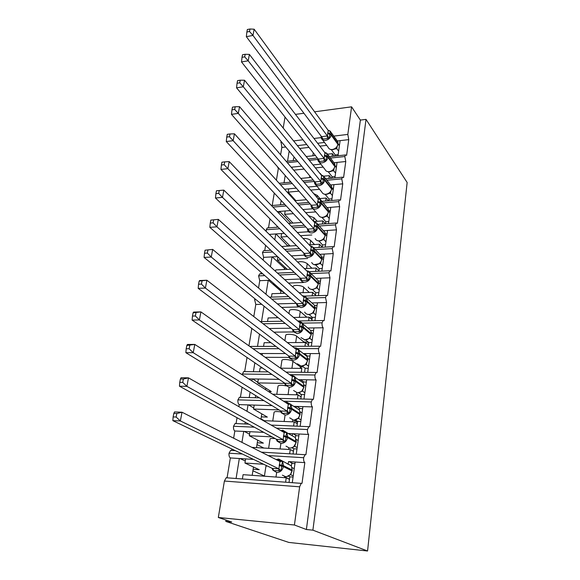 <?xml version="1.0" encoding="UTF-8"?>
<svg xmlns="http://www.w3.org/2000/svg" width="580" height="580" viewBox="0 0 580 580"><rect width="100%" height="100%" fill="white"/><g stroke="black" fill="none" stroke-linecap="round" stroke-linejoin="round"><path stroke-width="0.87" d="M314.585 111.809L351.589 106.829L360.368 120.089L366.024 119.371L407.146 182.482L367.568 551L288.804 542.423L225.801 521.405L231.739 522.007L218.326 517.49L224.395 481.045L226.171 477.753L227.092 477.71L230.369 457.946L239.33 458.504L236.089 478.493M226.019 520.079L225.801 521.405M337.995 155.752L340.105 140.635L337.444 140.947M330.404 158.079L344.803 156.528L345.528 154.94L346.615 155.338L348.747 139.628L340.105 140.635M332.014 156.404L332.405 153.656L327.599 154.186M315.404 155.527L306.218 156.535M294.742 157.796L293.654 157.919L293.219 160.609M332.405 153.656L334.29 156.158M287.535 161.225L289.173 151.104M285.744 146.979L281.829 147.436L280.611 154.802M334.892 177.915L337.06 162.422L334.16 162.726M326.808 180.278L341.75 178.85L342.519 177.175L343.592 177.538L345.774 161.516L337.06 162.422M328.867 178.495L329.273 175.631L323.691 176.175M311.054 177.415L300.759 178.422M289.768 182.258L289.978 180.946M329.273 175.631L331.354 178.256M284.033 182.809L285.215 175.53M279.045 168.504L278.327 168.577L276.399 180.221M331.731 200.513L333.95 184.65L330.767 184.947M323.082 202.92L338.633 201.63L339.445 199.868L340.518 200.187L342.736 183.838L333.95 184.65M325.656 201.028L326.083 198.034L319.188 198.628L321.161 200.658L321.392 202.906L320.247 202.413L319.275 207.06L311.772 207.662L311.337 205.262L317.398 204.827L318.26 198.925L239.554 106.684L238.293 113.404L317.354 204.769M306.465 199.716L294.908 200.702M326.083 198.034L328.389 200.796M280.466 204.82L281.169 200.492M272.208 205.508L274.267 193.082M328.512 223.575L330.781 207.321L327.272 207.604M319.217 226.012L335.457 224.873L336.32 223.017L337.371 223.3L339.641 206.611L330.781 207.321M322.379 224.011L322.821 220.9L313.758 221.56M301.614 222.444L288.586 223.394M322.821 220.9L325.387 223.8M276.827 227.251L277.03 226.019M279.06 213.483L279.393 211.439L277.262 211.613M268.504 227.846L269.983 218.906M325.22 247.109L327.548 230.456L323.647 230.724M315.208 249.567L332.217 248.595L333.123 246.645L334.167 246.884L336.48 229.854L327.548 230.456M319.036 247.464L319.5 244.231L309.198 244.847M296.445 245.608L281.684 246.493M319.5 244.231L322.241 247.152M274.797 239.786L275.739 233.95L269.258 234.385M264.726 250.625L265.604 245.34M321.864 271.121L324.242 254.069L319.87 254.308M311.01 273.601L328.904 272.817L329.861 270.766L330.89 270.969L333.254 253.576L324.242 254.069M315.629 271.404L316.107 268.04L304.355 268.583M290.899 269.214L275.768 269.925L275.543 271.339M316.107 268.04L318.899 270.831M270.432 266.699L272.02 256.904L263.61 257.361L263.161 260.094M260.877 273.861L261.123 272.382M318.435 295.64L320.878 278.168L315.897 278.378M306.733 298.113L325.518 297.555L326.54 295.387L327.548 295.553L329.962 277.798L320.878 278.168M312.149 295.836L312.642 292.342L299.164 292.791M284.889 293.262L271.976 293.69L271.433 297.105M312.642 292.342L315.484 295.01M265.966 294.248L268.221 280.329L259.746 280.676L258.535 287.992M314.933 320.675L317.434 302.782L311.888 302.927M302.448 323.125L322.067 322.813L323.14 320.53L324.133 320.66L326.598 302.528L317.434 302.782M308.596 320.784L309.111 317.159L293.552 317.463M278.284 317.753L268.105 317.949L267.539 321.494M309.111 317.159L312.004 319.689M261.529 321.595L264.031 306.168M261.725 304.297L255.809 304.457L253.793 316.579M311.358 346.238L313.918 327.91L307.712 327.99M297.707 348.66L318.536 348.623L319.674 346.216L320.646 346.311L323.169 327.787L313.918 327.91M304.964 346.26L305.5 342.505L287.397 342.599M270.911 342.678L264.146 342.715L263.567 346.376M305.5 342.505L308.451 344.89M257.513 346.398L259.492 334.152M252.227 328.722L251.785 328.729L248.943 345.861M307.704 372.36L310.329 353.582L303.92 353.575L303.862 353.988M291.029 374.68L314.933 374.999L316.136 372.454L317.086 372.52L319.66 353.59L310.329 353.582M301.259 372.28L301.81 368.394L280.531 368.191M262.523 368.017L260.115 367.995L259.507 371.787M301.81 368.394L300.339 367.285M253.402 371.715L254.852 362.797M244.673 371.613L247.022 357.469M303.978 399.04L306.661 379.806L298.678 379.675M283.533 401.172L311.25 401.954L312.526 399.272L313.439 399.301L316.071 379.958L306.661 379.806M297.467 398.866L298.04 394.849L272.673 394.226M255.367 397.735L255.707 395.589M298.04 394.849L301.107 396.923M249.212 397.568L250.096 392.138M251.908 380.951L252.235 378.936L248.668 378.878M246.986 411.285L248.023 404.891L239.206 404.615C238.148 403.789 237.72 402.208 237.923 399.866L239.38 397.3L240.403 397.329L242.085 387.223M300.164 426.271L302.919 406.609L296.394 406.406L296.22 407.646M276.508 428.149L307.48 429.519L308.836 426.677L309.72 426.677L312.41 406.906L302.919 406.609M293.596 426.032L294.19 421.885L263.385 420.652M294.19 421.885L297.315 423.791M244.934 423.965L245.217 422.197M241.947 442.38L243.723 431.411L234.835 430.998C233.755 430.215 233.319 428.635 233.53 426.257L235.067 423.552L236.067 423.552L237.031 417.716M238.866 406.645L239.206 404.615M296.271 454.111L299.084 434.007L292.508 433.695L292.211 435.754M268.156 455.568L303.63 457.7L305.058 454.698L305.914 454.669L308.661 434.456L299.084 434.007M289.645 453.799L290.254 449.529L251.887 447.383M290.254 449.529L293.437 451.254M230.369 457.946C229.267 457.214 228.825 455.634 229.035 453.219L230.666 450.363L231.623 450.341L231.855 448.978M233.638 438.197L234.835 430.998M299.693 148.465L308.988 147.4M319.856 146.153L326.692 145.362M324.495 142.455L317.637 143.26M306.726 144.529L297.388 145.616M293.705 170.15L304.116 169.077M315.411 167.91L323.169 167.112M320.805 164.125L313.012 164.945M301.673 166.134L292.182 167.127L292.015 168.164M296.293 188.137L288.717 188.841L288.188 192.132L298.946 191.154M310.72 190.088L319.522 189.29M316.97 186.224L308.118 187.043M290.536 210.547L285.179 210.975L284.642 214.339L293.422 213.65M305.74 212.686L315.752 211.903M312.968 208.749L302.912 209.554M284.316 233.37L281.575 233.559L281.032 236.981L287.477 236.56M300.418 235.712L311.822 234.965M308.488 231.739L297.33 232.493M277.849 256.896L277.341 260.079L281.017 259.891M294.691 259.173L307.719 258.492M304.282 255.156L291.29 255.86M288.463 283.069L303.42 282.489M300.23 279.016L284.7 279.654M281.597 307.4L298.454 306.98M296.286 303.355L277.399 303.869M273.919 332.159L293.552 331.941M291.145 328.207L269.192 328.498M265.154 357.324L289.036 357.403M303.92 353.575L303.325 353.568M285.469 353.546L262.421 353.517L262.153 355.199M279.19 379.363L258.354 379.03L257.73 382.901L284.649 383.395M272.085 405.645L254.192 405.087L253.561 409.045L279.009 409.9M296.394 406.406L293.712 406.319M263.777 432.354L249.944 431.701L249.298 435.747L272.02 436.863M292.508 433.695L288.296 433.499M292.291 482.575L295.169 462.013L288.528 461.6L288.245 463.579M360.368 120.089L306.385 529.511L294.423 525.001L299.642 486.816L301.208 483.358L302.02 483.299L304.833 462.623L295.169 462.013M285.599 482.19L286.223 477.782L243.085 474.672L242.418 478.855M286.223 477.782L289.478 479.326M253.561 459.403L245.601 458.903L244.941 463.036L263.668 464.254M351.589 106.829L347.819 134.422L348.747 139.628M344.803 156.528L345.774 161.516M341.75 178.85L342.736 183.838M338.633 201.63L339.641 206.611M335.457 224.873L336.48 229.854M332.217 248.595L333.254 253.576M328.904 272.817L329.962 277.798M325.518 297.555L326.598 302.528M322.067 322.813C321.914 325.133 322.277 326.786 323.169 327.787M318.536 348.623C318.376 350.98 318.754 352.64 319.66 353.59M314.933 374.999C314.773 377.399 315.15 379.052 316.071 379.958M311.25 401.954C311.083 404.398 311.467 406.043 312.41 406.906M307.48 429.519C307.306 431.998 307.704 433.644 308.661 434.456M303.63 457.7C303.449 460.23 303.855 461.868 304.833 462.623M280.995 141.274L281.829 147.436M285.034 117.058L283.2 128.057M268.207 371.889L243.6 371.599L242.164 374.724M243.6 371.599L244.586 371.613M251.125 327.896L251.785 328.729M254.895 298.743L254.613 299.679L255.809 304.457M262.704 273.774L259.673 273.912L258.579 275.892L259.746 280.676M259.673 273.912L260.493 273.876M270.831 250.27L263.501 250.698L262.457 252.583L263.61 257.361M263.501 250.698L264.277 250.654M278.161 227.157L267.25 227.94L266.263 229.731L266.242 231.449M267.25 227.94L267.989 227.882M277.436 166.67L278.327 168.577M295.459 114.383L303.92 113.245M319.094 172.47L321.755 175.145M313.7 193.582L317.26 195.409L319.935 198.563M295.844 200.622L288.188 192.132M308.4 215.63L313.998 217.71L317.216 221.306M292.958 223.075L284.642 214.339M303.036 238.431C306.334 238.3 308.879 238.975 310.662 240.454L314.519 244.528M290.094 245.993L281.032 236.981M297.663 262.066C301.23 261.239 304.435 261.769 307.262 263.661L311.873 268.236M287.281 269.381L277.341 260.079M292.987 287.18L293.052 286.759C292.82 284.635 301.665 285.106 303.789 287.332L309.299 292.45M315.498 294.894L314.186 293.785M284.541 293.277L273.579 283.649M288.992 313.62L289.413 310.829C289.152 308.843 298.084 309.379 300.251 311.496L306.834 317.202M312.142 318.717L310.931 317.659L309.713 317.688M284.903 340.663L285.693 335.407C285.411 333.551 294.43 334.16 296.634 336.154L303.956 342.048L307.48 342.026L308.712 343.026M280.742 368.191L281.902 360.492C281.59 358.781 290.696 359.469 292.951 361.333L300.404 366.864L303.333 366.894M276.79 394.327L278.03 386.113C278.762 385.062 281.409 384.975 285.962 385.838M268.482 391.551L271.273 391.616L257.73 382.901M272.752 421.029L274.079 412.278C274.543 411.445 276.798 411.329 280.858 411.93M260.942 419.253L261.312 416.868L267.358 417.1L253.561 409.045M261 418.854L264.197 420.688M268.627 448.318L270.034 439.009C270.251 438.4 271.962 438.262 275.174 438.589M256.512 447.637L257.266 442.801L263.363 443.12L249.298 435.747M256.998 444.541L263.813 448.05M229.035 453.219L242.346 454.017M245.601 458.903L239.33 458.504M298.627 392.841L301.411 394.741M293.893 420.203L297.511 422.414M284.649 476.927L289.493 479.225M264.415 476.209L265.908 466.32L267.068 465.892M252.191 475.332L253.134 469.271L259.282 469.698L244.941 463.036M252.902 470.764L264.444 476.028M294.423 525.001L218.326 517.49M367.568 551L312.895 530.163L306.385 529.511M366.024 119.371L312.895 530.163M303.884 342.512L303.956 342.048M300.186 368.38L300.404 366.864M296.402 394.813L296.692 392.798M292.537 421.82L292.784 420.094M288.579 449.435L288.833 447.688M284.541 477.659L284.736 476.289M253.489 467.001L253.134 469.271M240.055 458.555L245.268 460.998M257.68 440.14L257.266 442.801M244.332 431.44L249.545 434.195M261.783 413.845L261.312 416.868M248.544 404.912L253.736 407.958M265.8 388.092L265.553 389.673M252.684 378.943L257.839 382.263M276.943 316.665L276.769 317.782M268.518 280.314L280.923 291.174L280.575 293.407M272.288 256.889L284.497 268.272L284.301 269.526M275.993 233.936L287.948 246.123M279.625 211.424L290.906 223.227M233.53 426.257L254.315 427.177M249.944 431.701L243.723 431.411M237.923 399.866L263.885 400.606M254.192 405.087L248.023 404.891M242.23 374.035L271.94 374.426M289.681 374.665L290.841 374.68M258.354 379.03L252.235 378.936M252.996 348.725L278.958 348.689M262.421 353.517L259.775 353.517M263.074 323.756L285.23 323.401M254.613 299.679L255.998 299.642M271.81 299.164L290.95 298.591M258.579 275.892L264.806 275.623M279.546 274.978L296.228 274.246M270.077 280.249L268.221 280.329M262.457 252.583L272.658 251.995M286.52 251.205L301.165 250.371M277.544 256.606L272.02 256.904M266.263 229.731L279.77 228.781M292.871 227.86L305.812 226.954M281.575 233.559L275.739 233.95M272.904 207.082L286.274 205.972M298.736 204.936L310.22 203.986M285.179 210.975L279.393 211.439M280.445 184.701L292.284 183.57M304.188 182.432L314.28 181.475M288.717 188.841L284.541 189.225M287.354 162.712L297.881 161.573M309.299 160.348L317.695 159.442M292.182 167.127L291.211 167.228M295.314 420.043L297.642 421.471M296.532 393.892L297.953 394.849M289.202 461.644L292.806 463.492M293.067 433.724L296.503 435.718M296.873 406.421L300.172 408.552M300.614 379.712L303.797 381.981M304.29 353.575L307.371 355.975M280.923 291.174L282.105 291.138M284.497 268.272L286.02 268.207M287.999 245.819L289.804 245.71M278.03 459.715L282.438 461.26L281.068 470.713L274.007 470.699L272.883 470.155L272.259 468.379L278.886 468.858L279.959 461.499L182.011 412.221L180.365 420.964L278.828 468.821M173.811 413.424L174.522 411.945L182.011 412.221L176.813 413.54L173.811 413.424L173.137 416.918L176.146 417.042L176.813 413.54M176.146 417.042L180.365 420.964L172.854 420.652L272.259 468.379M293.241 475.832L290.428 474.665L286.658 476.637M293.067 477.05L289.833 476.818L288.427 476.144M291.37 465.907L291.718 463.42L294.945 463.63M289.036 482.444L289.833 476.818M294.234 468.691L292.117 467.625M290.964 473.983L290.841 474.665M282.438 461.26L279.959 461.499M281.068 470.713L278.886 468.858M173.137 416.918L172.854 420.652M282.257 430.911L286.621 432.383L285.28 441.626L283.163 441.938L277.168 441.206L276.573 439.357L283.134 439.72L284.178 432.535L188.486 377.855L186.883 386.352L283.076 439.684M180.409 378.965L181.069 377.732L188.486 377.855L183.389 379.015L180.409 378.965L179.756 382.365L182.736 382.416L183.389 379.015M182.736 382.416L186.883 386.352L179.452 386.2L276.573 439.357M297.199 447.513L294.357 446.223M296.996 448.956L293.785 448.775L291.965 447.782M295.38 437.479L295.633 435.674L298.83 435.826M293.052 454.002L293.785 448.775M298.171 440.532L296.162 439.386M295.002 445.404L294.85 446.209M290.355 448.108C292.204 447.789 293.342 447.332 293.777 446.745L296.141 442.504M294.799 446.187L294.423 446.143M286.621 432.383L284.178 432.535M285.28 441.626L283.134 439.72M179.756 382.365L179.452 386.2M286.389 402.752L290.711 404.166L289.406 413.192L282.482 413.33L281.365 412.909L280.785 410.988L287.288 411.242L288.311 404.224L194.786 344.426L193.227 352.698L287.231 411.205M186.832 345.448L187.442 344.455L194.786 344.426L186.832 345.448L186.194 348.754L189.145 348.747L189.776 345.433M189.145 348.747L193.227 352.698L185.861 352.691L280.785 410.988M301.071 419.818L298.207 418.412M300.839 421.479L297.656 421.348L295.459 420M299.294 409.741L299.469 408.53L302.637 408.632M296.974 426.177L297.656 421.348M302.02 412.996L300.114 411.771M298.946 417.462L298.772 418.39M293.966 420.196L298.454 418.108L300.172 413.786L299.411 409.98L295.655 407.573M298.714 418.361L297.982 418.521M290.711 404.166L288.311 404.224M289.406 413.192L287.288 411.242M186.194 348.754L185.861 352.691M292.443 376.594L292.82 375.695L294.705 376.572L293.429 385.403L285.462 385.25L284.903 383.257L291.349 383.409L292.349 376.543L200.912 311.895L199.389 319.95L291.29 383.373M193.075 312.837L193.633 312.069L200.912 311.895L193.075 312.837L192.458 316.056L195.38 315.991L195.996 312.772M195.38 315.991L199.389 319.95L192.103 320.08L284.903 383.257M304.855 392.733L302.601 391.174L301.832 391.224M304.594 394.588L301.448 394.516L298.91 392.79M303.123 382.611L303.217 381.966L306.356 382.024M300.817 398.96L301.448 394.516M305.79 386.055L303.971 384.765M302.811 390.144L302.601 391.174M293.56 390.5L297.518 392.885L301.527 391.543L303.884 387.389M302.55 391.145L301.839 391.196M294.705 376.572L292.349 376.543M293.429 385.403L291.349 383.409M192.458 316.056L192.103 320.08M296.409 349.544L296.75 348.732L298.62 349.595L297.366 358.23L289.471 358.201L288.934 356.135L295.314 356.2L296.242 349.443L206.871 280.234L205.393 288.071L295.263 356.156M199.157 281.097L199.672 280.546L206.871 280.234L199.157 281.097L198.556 284.229L201.448 284.113L202.043 280.974M201.448 284.113L205.393 288.071L198.179 288.347L288.934 356.135M308.56 366.226L306.349 364.552L305.537 364.624M308.277 368.286L305.152 368.249L302.325 366.139M306.871 356.069L309.995 355.982M304.58 372.324L305.152 368.249M309.474 359.694L307.741 358.353M306.581 363.421L306.349 364.552M300.955 366.154L305.269 364.849L307.632 360.738M306.298 364.515L305.609 364.465M298.62 349.595L297.438 349.631M297.366 358.23L295.314 356.2M198.556 284.229L198.179 288.347M300.288 323.096L300.592 322.357L302.441 323.205L301.216 331.651L293.386 331.738L292.871 329.614L299.2 329.585L300.157 323.017L212.679 249.407L211.236 257.041L299.149 329.534M205.073 250.198L212.679 249.407L205.073 250.198L204.493 253.25L207.357 253.076L207.937 250.024M207.357 253.076L211.236 257.041L204.088 257.44L292.871 329.614M312.192 340.293L310.017 338.502L309.104 338.604M311.873 342.526L308.777 342.548L305.704 340.047M308.255 346.253L308.777 342.548M313.084 333.892L311.424 332.5M310.271 337.277L310.017 338.502M304.348 339.981L308.93 338.727L311.293 334.653M309.966 338.466L309.299 338.314M302.441 323.205L300.157 323.017M301.216 331.651L299.2 329.585M204.493 253.25L204.088 257.44M310.793 330.52L313.562 330.484M304.05 297.199L304.348 296.561L306.182 297.388L304.986 305.653L297.221 305.856L296.728 303.666L302.999 303.543L303.935 297.119L218.334 219.385L216.935 226.816L302.949 303.5M210.844 220.095L218.334 219.385L210.844 220.095L210.272 223.068L213.106 222.85L213.672 219.878M213.106 222.85L216.935 226.816L209.851 227.338L296.728 303.666M315.738 314.904L313.613 313.004L312.555 313.135M315.404 317.318L312.33 317.376L309.046 314.49M311.859 320.726L312.33 317.376M316.615 308.64L315.027 307.197M313.882 311.685L313.613 313.004M307.683 314.353C308.473 314.868 310.082 314.476 312.519 313.164L314.882 309.125M313.562 312.961L312.91 312.714M306.182 297.388L303.935 297.119M304.986 305.653L302.999 303.543M210.272 223.068L209.851 227.338M314.628 305.587L317.05 305.522M307.799 271.889L308.031 271.31L309.843 272.121L308.676 280.212L300.976 280.517L300.498 278.277L306.711 278.067L307.632 271.781L223.844 190.124L222.474 197.367L306.668 278.016M218.711 193.401L219.262 190.508L216.456 190.769L215.905 193.669L218.711 193.401L222.474 197.367L215.463 198.012L300.498 278.277M319.217 290.043L317.13 288.043L315.933 288.209M318.855 292.625L315.81 292.726L312.344 289.456M315.382 295.735L315.81 292.726M320.073 283.91L318.543 282.416M317.412 286.643L317.13 288.043M310.967 289.26C311.649 289.869 313.33 289.5 316.02 288.144L318.391 284.135M317.079 287.999L316.448 287.658M309.843 272.121L307.632 271.781M308.676 280.212L306.711 278.067M223.844 190.124L219.262 190.508M215.905 193.669L215.463 198.012M318.326 281.162L320.472 281.075M311.431 247.109L311.634 246.594L313.432 247.392L312.279 255.309L304.652 255.722L304.188 253.424L310.351 253.134L311.25 246.978L229.209 161.61L227.882 168.671L310.3 253.083M224.17 164.706L224.714 161.878L221.93 162.19L221.393 165.01L224.17 164.706L227.882 168.671L220.936 169.418L304.188 253.424M322.618 265.698L320.566 263.595L319.239 263.806M322.233 268.446L319.217 268.583L315.614 264.944M318.84 271.259L319.217 268.583M323.459 259.688L321.987 258.158M320.87 262.124L320.566 263.595M314.193 264.683L319.457 263.646L320.457 262.682L321.835 259.666M320.522 263.552L319.913 263.124M311.728 246.261L314.157 248.472L313.41 247.377L311.25 246.978M312.279 255.309L310.351 253.134M229.209 161.61L224.714 161.878M221.393 165.01L220.936 169.418M321.885 257.23L323.814 257.129M314.983 222.843L315.157 222.394L316.934 223.177L315.81 230.927L308.248 231.442L307.799 229.085L313.911 228.723L314.788 222.698L234.45 133.806L233.153 140.686L313.867 228.672M229.499 136.728L230.021 133.973L227.273 134.321L226.744 137.076L229.499 136.728L233.153 140.686L226.273 141.542L307.799 229.085M325.953 241.845L323.937 239.656L322.465 239.91M325.547 244.753L322.552 244.927L318.833 240.939M322.219 247.283L322.552 244.927M326.779 235.966L325.351 234.385M324.256 238.105L323.937 239.656M317.376 240.606C319.16 241.273 320.972 240.954 322.813 239.656L323.857 238.648L325.199 235.698M323.894 239.605L323.306 239.09M315.505 222.191L317.695 224.322L316.905 223.155L314.788 222.698M315.81 230.927L313.911 228.723M234.45 133.806L230.021 133.973M226.744 137.076L226.273 141.542M325.322 233.783L327.098 233.667M318.464 199.085L318.616 198.694L320.37 199.462L320.247 202.413L317.724 201.34M234.69 109.439L235.204 106.756L232.478 107.148L231.964 109.83L234.69 109.439L238.293 113.404L231.471 114.354L311.337 205.262M329.223 218.486L327.243 216.202L325.605 216.507M328.795 221.531L325.822 221.749L322.016 217.42M325.539 223.786L325.822 221.749M330.027 212.715L328.642 211.091M327.577 214.585L327.243 216.202M320.515 217.014C322.313 217.783 324.176 217.493 326.105 216.151L327.192 215.107L328.498 212.222M327.2 216.151L326.627 215.557M320.37 199.462L318.26 198.925M319.275 207.06L317.398 204.827M239.554 106.684L235.204 106.756M231.964 109.83L231.471 114.354M328.65 210.801L330.31 210.67M321.871 175.812L323.742 176.24L322.661 183.679L315.223 184.375L314.628 182.424M239.757 82.824L240.258 80.2L237.554 80.627L237.053 83.252L239.757 82.824L243.303 86.782L244.535 80.228L321.61 175.581L320.812 181.417L243.303 86.782L236.553 87.826L314.802 181.924L320.769 181.359M315.223 184.375L314.802 181.924M332.42 195.59L330.477 193.22L328.664 193.575M331.977 198.78L329.027 199.034L325.155 194.373M328.787 200.76L329.027 199.034M333.21 189.936L331.861 188.261M330.825 191.545L330.477 193.22M323.604 193.908C325.409 194.764 327.316 194.503 329.331 193.133L330.455 192.045L331.731 189.218M330.433 193.169L329.882 192.495M323.742 176.24L321.654 175.638M322.661 183.679L320.812 181.417M244.535 80.228L240.258 80.2M237.053 83.252L236.553 87.826M331.869 188.275L333.464 188.13M325.206 153.018L327.033 153.482L325.982 160.776L318.601 161.559L318.007 159.572M244.702 56.855L245.188 54.288L242.512 54.759L242.019 57.311L244.702 56.855L248.196 60.806L249.4 54.404L324.981 152.823L324.155 158.492L248.196 60.806L241.505 61.937L318.202 159.065L324.111 158.427M318.601 161.559L318.202 159.065M335.559 173.152L333.652 170.694L331.644 171.107M335.095 176.472L332.173 176.762L328.251 171.789M331.97 178.198L332.173 176.762M336.335 167.606L335.008 165.88M334.007 168.961L333.652 170.694M326.656 171.26C328.447 172.202 330.397 171.97 332.485 170.571L333.652 169.447L334.899 166.678M333.609 170.643L333.072 169.897M327.033 153.482L324.981 152.823M325.982 160.776L324.155 158.492M249.4 54.404L245.188 54.288M242.019 57.311L241.505 61.937M335.233 166.17L336.552 166.032M328.476 130.681L330.267 131.189L329.23 138.33L321.914 139.2L321.32 137.184M249.523 31.501L250.002 29L247.348 29.5L246.87 31.994L249.523 31.501L252.974 35.445L254.149 29.203L328.244 130.471L327.432 136.024L252.974 35.445L246.34 36.663L321.53 136.662L327.388 135.959M321.914 139.2L321.53 136.662M338.633 151.148L336.762 148.618L334.544 149.096M338.154 154.606L335.255 154.925L331.296 149.662M335.095 156.071L335.255 154.925M339.394 145.718L338.096 143.941M337.125 146.827L336.762 148.618M329.657 149.067C331.441 150.082 333.413 149.879 335.581 148.451L336.784 147.298L338.002 144.587M336.719 148.56L336.197 147.74M327.743 132.711L331.274 134.386L331.107 132.487L330.259 131.189L328.244 130.471M329.23 138.33L327.432 136.024M254.149 29.203L250.002 29M246.87 31.994L246.34 36.663M338.495 144.493L339.583 144.369M347.819 134.422L333.746 136.104M321.102 137.619L313.961 138.475M302.977 139.787L293.589 140.911M281.858 142.31L280.8 142.441M299.642 486.816L224.395 481.045M275.993 477.043L276.66 472.497M280.104 448.956L280.916 443.446M284.135 421.486L285.077 415.048M288.071 394.603L289.115 387.491M291.928 368.3L292.951 361.333M295.699 342.555L296.634 336.154M299.396 317.347L300.251 311.496M303.014 292.661L303.789 287.332M306.552 268.482L307.262 263.661M310.024 244.796L310.662 240.454M313.476 221.248L313.998 217.71M316.97 197.41L317.26 195.409M320.392 174.072L320.464 173.543M278.762 459.063L291.298 465.791L292.262 470.112L291.298 465.791L286.701 463.471M276.044 459.534L278.451 459.077L282.663 461.426L283.489 465.697L279.299 464.638M282.366 475.165L285.556 476.68C288.985 476.542 291.131 474.607 292.001 470.866L292.124 469.996L283.489 465.697L283.359 466.581C282.46 470.387 280.27 472.366 276.79 472.512L272.962 470.199M279.168 465.522L283.359 466.581L292.132 470.996M279.981 461.513L280.488 460.317M278.922 471.033L278.762 468.814M274.007 470.699L272.31 468.379M286.02 446.158L289.63 448.123C293.031 447.934 295.155 446.013 296.01 442.351L295.409 437.581L296.264 441.634L287.665 436.711L283.54 435.587M296.257 441.655L296.141 442.475L287.542 437.566C286.658 441.293 284.497 443.258 281.046 443.453L277.233 441.228M282.975 430.309L286.948 432.724L287.665 436.711L287.542 437.566L283.41 436.45M294.807 446.216L294.444 446.136M284.229 432.557L284.693 431.469M283.163 441.938L283.018 439.676M278.291 441.685L276.617 439.357M300.172 413.815L299.411 409.98L291.124 404.659L291.755 408.378L287.68 407.196M286.926 402.208L291.124 404.659L286.759 402.201L285.404 402.368M289.71 417.846L293.618 420.196C296.989 419.963 299.091 418.057 299.933 414.468L300.048 413.641L291.755 408.378L291.631 409.219C290.769 412.866 288.623 414.809 285.208 415.055L281.401 412.909M287.557 408.037L291.631 409.219L300.056 414.613M298.729 418.39L298.323 418.296M288.383 404.26L288.804 403.267M287.31 413.497L287.173 411.198M282.482 413.33L280.829 410.988M291.32 374.738L303.318 382.974L304 386.555L303.318 382.974L299.947 380.582M289.869 374.796L290.769 374.716L295.198 377.203L295.749 380.676L291.733 379.436M297.518 392.885C300.861 392.609 302.941 390.717 303.768 387.201L303.876 386.396L295.749 380.676L295.633 381.502C294.778 385.069 292.661 387.005 289.275 387.295L285.483 385.236M291.61 380.262L295.633 381.502L303.884 387.36L304 386.555M302.557 391.181L302.115 391.065M292.305 376.522L293.422 376.659M291.363 385.7L291.232 383.365M286.571 385.606L284.947 383.25M307.741 359.948L307.132 356.533L304.116 354.192M295.611 347.891L299.171 350.342L299.657 353.59L295.691 352.299M297.33 363.769L301.339 366.168C304.645 365.849 306.704 363.972 307.516 360.528L307.625 359.738L299.657 353.59L299.541 354.394C298.7 357.896 296.605 359.81 293.255 360.144L289.478 358.179M295.575 353.104L299.541 354.394L307.632 360.702L307.132 356.533L299.171 350.342C298.156 348.681 296.663 347.84 294.698 347.833L294.205 347.862M306.305 364.559L305.827 364.428M295.321 358.52L295.205 356.149M290.58 358.498L288.978 356.135M311.402 333.877L310.858 330.651L308.161 328.374M299.795 321.639L303.05 324.06L303.478 327.106L299.57 325.757M301.027 337.618L305.073 340.025C308.342 339.67 310.387 337.799 311.185 334.428L311.293 333.652L303.478 327.106L303.362 327.888C302.543 331.318 300.469 333.217 297.141 333.594L293.393 331.724M299.454 326.547L303.362 327.888L311.3 334.617L310.858 330.651L303.05 324.06C302.448 322.603 300.947 321.762 298.54 321.53L298.403 321.537M309.974 338.51L309.292 338.357M300.31 323.067L301.361 323.198M299.193 331.934L299.091 329.534M294.495 331.985L292.914 329.607M314.991 308.364L314.498 305.312L312.091 303.115M303.876 295.959L306.842 298.33L307.212 301.187L303.355 299.795M304.66 312.04C305.486 313.62 306.842 314.418 308.719 314.44C311.967 314.041 313.99 312.192 314.773 308.886L314.882 308.125L307.212 301.187L307.103 301.955C306.291 305.312 304.239 307.197 300.947 307.618L297.221 305.841M303.246 300.563L307.103 301.955L314.889 309.082L314.498 305.312L306.842 298.33C305.979 296.714 304.522 295.865 302.47 295.793M297.192 305.798L296.279 303.275M313.57 313.012L312.874 312.837M302.985 305.921L302.89 303.492M298.323 306.044L296.764 303.659M318.5 283.395L318.058 280.488L315.911 278.393M307.857 270.845L310.539 273.137L310.873 275.826L307.067 274.383M308.219 287.006C309.031 288.601 310.387 289.398 312.301 289.398C315.52 288.963 317.514 287.122 318.289 283.881L318.391 283.142L310.873 275.826L310.764 276.58C309.966 279.864 307.937 281.742 304.674 282.192C302.738 282.206 301.361 281.401 300.549 279.785L300.027 277.827M306.958 275.137L310.764 276.58L318.398 284.091L318.507 283.352L318.058 280.488L310.539 273.137L306.428 270.606M317.086 288.05L316.354 287.861M306.697 280.474L306.61 278.016M302.071 280.662L300.541 278.262M321.936 258.941L321.537 256.179L319.623 254.178M311.707 262.501C312.497 264.103 313.86 264.893 315.803 264.871C318.993 264.4 320.972 262.573 321.733 259.398L321.537 256.179L314.157 248.472L314.454 251.002L310.692 249.516M310.59 250.255L314.345 251.742L321.733 259.398L321.835 258.673L314.454 251.002L314.345 251.742C313.562 254.961 311.554 256.824 308.321 257.31C306.356 257.346 304.971 256.548 304.181 254.924L303.695 252.923M320.53 263.603L319.761 263.4M310.322 255.562L310.249 253.076M305.74 255.809L304.232 253.409M325.3 234.987L324.938 232.355L323.227 230.463M315.129 238.503C315.897 240.12 317.267 240.903 319.232 240.852C322.393 240.345 324.351 238.539 325.104 235.415L324.938 232.355L317.695 224.322L317.956 226.7L314.244 225.17M314.142 225.895L317.855 227.418L325.104 235.415L325.206 234.704L317.956 226.7L317.855 227.418C317.086 230.586 315.092 232.428 311.888 232.957C309.894 233.015 308.517 232.225 307.741 230.594L307.298 228.549M323.901 239.663L323.096 239.438M313.882 231.181L313.809 228.665M309.336 231.485L307.842 229.078M328.599 211.526L328.265 209.01L326.743 207.219M312.823 208.582L318.485 215.006C319.239 216.623 320.602 217.399 322.589 217.319C325.728 216.782 327.664 214.992 328.403 211.932L328.505 211.236L321.392 202.906L321.291 203.609C320.53 206.712 318.558 208.539 315.382 209.097C313.367 209.184 311.982 208.408 311.228 206.777L310.829 204.682M317.623 202.043L321.291 203.609L328.505 212.171L328.265 209.01L320.327 199.44M327.2 216.21L326.359 215.963M317.361 207.299L317.296 204.762M312.852 207.662L311.38 205.248M331.825 188.536L331.528 186.137L330.158 184.44M322.77 175.537L324.546 177.473L324.757 179.597L321.132 177.995M316.078 185.158L321.777 191.987C322.509 193.604 323.879 194.365 325.88 194.271C328.998 193.698 330.912 191.915 331.644 188.913L331.738 188.232L324.757 179.597L324.655 180.286C323.908 183.331 321.958 185.143 318.804 185.738C316.774 185.846 315.389 185.085 314.65 183.447L314.295 181.308M321.03 178.684L324.655 180.286L331.738 189.167L331.528 186.137L323.676 176.204M330.44 193.234L329.549 192.966M320.769 183.911L320.711 181.359M316.303 184.331L314.846 181.917M334.993 166.01L334.718 163.712L333.493 162.11M326.264 152.917L327.86 154.751L328.048 156.76L324.474 155.121M319.29 162.219L325.01 169.432C325.721 171.049 327.091 171.796 329.106 171.68C332.195 171.078 334.094 169.309 334.812 166.366L334.906 165.691L328.048 156.76L327.946 157.441C327.214 160.428 325.279 162.226 322.154 162.85C320.109 162.98 318.724 162.233 318.007 160.602L317.688 158.42M324.372 155.803L327.946 157.441L334.906 166.627L334.718 163.712L326.953 153.439M333.609 170.708L332.688 170.426M324.104 161.001L324.06 158.427M319.674 161.472L318.239 159.05M338.096 143.927L337.843 141.723L336.748 140.215M322.451 139.744L328.178 147.334C328.867 148.944 330.238 149.676 332.275 149.531C335.334 148.908 337.212 147.146 337.915 144.26L338.01 143.601L331.274 134.386L331.18 135.053C330.455 137.982 328.541 139.773 325.438 140.425C323.379 140.577 322.001 139.845 321.298 138.221L321.023 135.995M327.642 133.378L331.18 135.053L338.01 144.529L337.843 141.723L330.172 131.131M336.719 148.632L335.755 148.328M327.374 138.555L327.337 135.959M322.98 139.077L321.567 136.648M301.208 483.358L226.171 477.753M305.058 454.698L261.363 452.153M235.292 450.631L230.666 450.363M308.836 426.677L271.135 425.082M248.755 424.132L235.067 423.552M312.526 399.272L279.161 398.373M259.376 397.844L239.38 397.3M316.136 372.454L286.056 372.099M319.674 346.216L292.175 346.296M275.819 346.347L249.733 346.419M323.14 320.53L297.728 320.972M282.562 321.233L260.304 321.617M326.54 295.387L304.312 296.083M288.651 296.568L269.439 297.17M329.861 270.766L309.459 271.679M294.234 272.361L277.501 273.115M333.123 246.645L313.773 247.769M299.418 248.61L284.729 249.465M336.32 223.017L317.717 224.344M304.275 225.301L291.305 226.222M339.445 199.868L321.755 201.354M308.857 202.435L297.344 203.399M284.852 204.45L271.454 205.574M342.519 177.175L325.619 178.807M313.207 180.003L302.956 180.989M291.022 182.135L279.161 183.28M345.528 154.94L329.346 156.694M317.354 157.992L308.197 158.985M296.757 160.225L286.215 161.37M309.553 177.56L309.807 175.914M312.845 155.81L313.287 152.844M272.092 468.299L272.622 469.648M290.442 474.636L292.262 470.112M279.705 461.383L280.829 461.528M295.409 437.581L282.649 430.316L280.793 430.599M276.348 439.234L276.935 440.749M284.019 432.441L285.128 432.586M280.502 410.814L281.148 412.503M288.216 404.166L289.318 404.303M284.57 383.032L285.266 384.888M288.557 355.859L289.202 357.722M292.458 329.273L293.06 331.165M304.094 297.199L305.203 297.344M307.799 271.897L308.966 272.049M310.264 245.956L313.418 247.392M311.474 247.131L312.649 247.29M313.998 221.821L316.876 223.148M315.07 222.887L316.26 223.054M317.63 198.186L320.269 199.411M318.594 199.15L319.812 199.332M321.168 175.029L323.56 176.16M322.045 175.899L323.314 176.11M324.611 152.344L326.881 153.381M325.431 153.127L326.888 153.381M327.976 130.108L330.078 131.058L328.744 130.819"/></g></svg>
